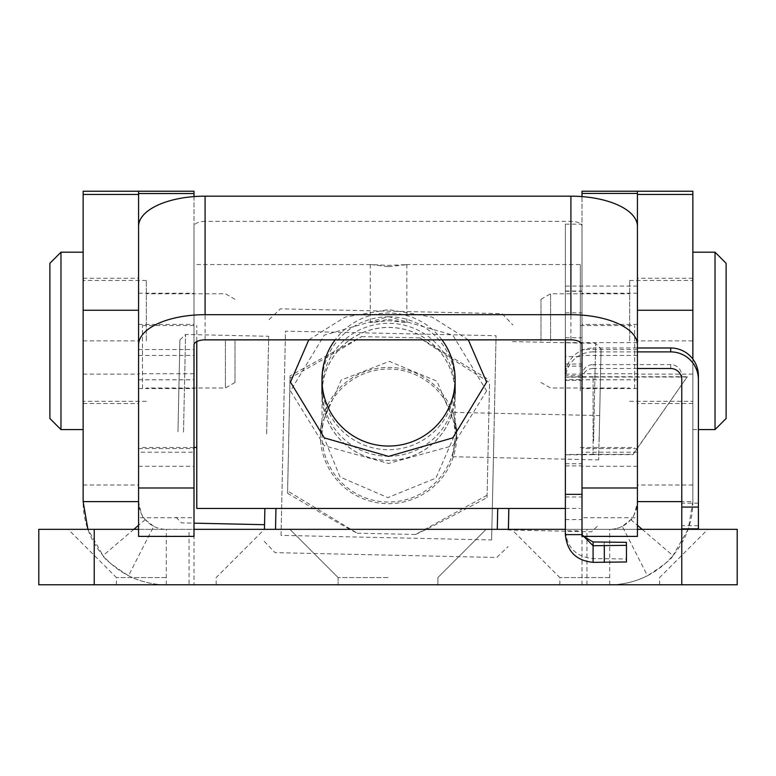 <?xml version="1.0" encoding="UTF-8"?>
<svg xmlns="http://www.w3.org/2000/svg" width="776" height="776" viewBox="0 0 776 776"><rect width="100%" height="100%" fill="white"/><g stroke="black" fill="none" stroke-linecap="round" stroke-linejoin="round"><path stroke-width="0.58" stroke-dasharray="3.88 2.91" d="M388 529.339L289.894 529.339L388 529.339M388 577.567L338.113 577.567L388 577.567M622.294 526.322A27.713 27.713 0 0 1 609.713 529.339A27.713 27.713 0 0 0 637.426 501.626C634.991 513.663 632.779 519.658 630.791 519.629L622.294 526.322L647.456 575.705A83.139 83.139 0 0 1 609.713 584.774L737.2 584.774L737.2 529.339L38.8 529.339L38.8 584.774L189.072 584.774L189.072 529.339M609.713 577.567L559.826 577.567L609.713 577.567M166.287 577.567L116.4 577.567L166.287 577.567M83.139 191.226L83.139 501.626A83.139 83.139 0 0 0 166.287 584.774L609.713 584.774A83.139 83.139 0 0 0 692.861 501.626L692.861 359.075M582 191.226L582 452.195L637.426 452.195L637.426 191.226L637.426 501.626L637.426 194.456M692.861 191.226L692.861 501.626L681.774 501.626M138.574 193.534L138.574 501.626A27.713 27.713 0 0 0 166.287 529.339A27.713 27.713 0 0 1 153.706 526.322L128.544 575.705C112.462 565.384 103.974 558.691 103.062 555.626L87.901 529.339M153.706 526.322L145.209 519.629C143.221 519.668 141.009 513.663 138.574 501.626L138.574 191.226L138.574 452.195L194 452.195L194 191.226M388 584.774L338.113 584.774L388 584.774M138.574 529.339L194 529.339L194 584.774L189.072 584.774M565.374 529.339L637.426 529.339M128.544 575.705A83.139 83.139 0 0 0 166.287 584.774L194 584.774M145.209 519.629L138.574 525.303M133.841 529.339L103.062 555.626M630.791 519.629L637.426 525.303M642.159 529.339L672.938 555.626C672.074 558.681 663.577 565.374 647.456 575.705M692.861 501.626L688.273 528.844M688.099 529.339L672.938 555.626M637.426 340.887L637.426 278.254L637.426 340.887L692.861 340.887L692.861 252.2L692.861 340.887M194 361.48L194 466.298L194 361.48M138.574 361.48L138.574 466.298L138.574 361.48M194 331.207L194 448.586L194 331.207M138.574 331.207L138.574 448.586L138.574 331.207M194 298.42L194 388.553L194 298.42M138.574 298.42L138.574 388.553L138.574 298.42M582 289.157L582 342.614L582 289.157M637.426 289.157L637.426 342.614L637.426 289.157M582 361.48L582 466.298L582 361.48M637.426 361.48L637.426 466.298L637.426 361.48M582 331.207L582 448.586L582 331.207M637.426 331.207L637.426 448.586L637.426 331.207M582 298.42L582 388.553L582 298.42M637.426 298.42L637.426 388.553L637.426 298.42M205.087 339.859L205.087 221.344L570.913 221.344A11.087 5.034 180 0 1 582 226.379L582 196.59M582 344.893L582 226.379M637.426 373.76L637.426 226.379L637.426 379.794L637.426 373.76L582 373.76M582 452.195L582.136 536.381M637.426 452.195L637.426 517.728L582 517.728M637.426 517.728L637.426 536.381M205.087 221.344A11.087 5.034 180 0 0 194 226.379L194 344.893M194 536.381L194 452.195M138.574 536.381L138.574 517.728L194 517.728M138.574 517.728L138.574 452.195M194 196.59L194 226.379M138.574 373.76L138.574 226.379L138.574 373.76L194 373.76M235.021 340.887L235.021 382.461L235.021 340.887M225.418 340.887L225.418 388L225.418 340.887M146.334 340.887L146.334 280.466L146.334 340.887M60.974 252.2L60.974 429.574M49.887 263.287L49.887 418.487M540.979 340.887L540.979 299.313L540.979 340.887M550.582 340.887L550.582 293.774L550.582 340.887M629.666 340.887L629.666 280.466L629.666 340.887M715.026 429.574L715.026 252.2M726.113 418.487L726.113 263.287M582 314.843L582 286.072L582 314.843M565.374 313.844L565.374 342.614L565.374 313.844M637.426 351.887L593.087 351.887L593.087 347.988L637.426 347.988M637.426 368.513L593.087 368.513L593.087 364.613L670.687 364.613A11.087 11.087 180 0 1 681.774 375.7L681.774 528.844M565.374 534.635L565.374 454.814L582 454.814L582 224.167L582 356.543L565.374 356.543L565.374 224.167L565.374 339.859M593.087 454.319L632.973 454.319L687.313 376.729L593.087 376.729L593.087 454.319A27.713 0.485 0 0 0 565.374 454.814L565.374 356.543M687.313 377.029L593.087 377.029L593.087 454.61L632.973 454.61L687.313 376.729M565.374 366.136L582 366.136L582 291.039L582 375.7L565.374 375.7A27.713 27.713 180 0 1 593.087 347.988M565.374 363.993L582 363.993M565.374 374.139L582 374.139M593.087 351.887A27.713 27.713 -0 0 0 565.374 379.6L582 379.6L582 380.395L582 356.543M565.374 224.167L582 224.167M565.374 337.773L582 337.773M626.465 561.97L626.358 558.962L593.087 558.584C576.258 556.935 567.013 547.701 565.374 530.871L582 530.871L583.465 536.381M565.374 463.747L582 463.747M565.374 465.891L582 465.891M593.087 376.729A27.713 0.485 180 0 0 565.374 377.223L582 377.223L582 454.814L593.087 454.61M593.087 377.029L582 377.223L582 366.136M593.087 368.513A11.087 11.087 -0 0 0 582 379.6L582 375.7A11.087 11.087 180 0 1 593.087 364.613M681.774 379.6L681.774 375.7M698.4 375.7L698.4 528.844M455.105 395.382A66.571 66.523 0 0 0 389.28 327.404A66.571 66.523 0 0 0 321.982 393.927A66.571 66.523 0 0 0 387.825 460.449A66.571 66.523 0 0 0 455.105 395.382M442 339.859A66.571 66.523 0 0 0 335.106 339.859M322.059 434.094A66.513 66.474 180 0 1 389.28 369.075A66.513 66.474 180 0 1 455.056 436.995A66.513 66.474 180 0 1 387.825 502.014A66.513 66.474 180 0 1 322.059 434.094M455.056 395.382A66.513 66.474 0 0 0 389.28 327.462A66.513 66.474 0 0 0 322.04 393.927A66.513 66.474 0 0 0 387.825 460.401A66.513 66.474 0 0 0 455.056 395.382M487.047 495.263L415.558 534.47C424.346 530.619 448.179 518.339 487.047 497.61L489.559 382.5C451.651 358.939 428.41 344.059 419.835 337.89L489.559 380.162M290.059 378.164L287.556 493.264L290.059 375.826L361.548 336.619C352.76 342.42 328.927 356.262 290.059 378.164L290.059 375.826M287.556 493.264C325.454 515.662 348.696 528.98 357.27 533.199L287.556 490.927M487.047 497.61L489.559 382.5M357.27 533.199L415.558 534.47M419.835 337.89L361.548 336.619M599.13 436.927L598.655 459.896L599.13 436.927M456.715 435.423L452.534 456.715L456.715 433.823L453.494 412.376L456.715 435.423M177.976 431.766L179.906 339.898L177.976 431.766M183.514 432.087L185.571 334.475L183.514 432.087M266.643 433.891L268.69 336.28L266.643 433.891M264.451 529.339L264.878 508.455M275.519 529.339L275.955 508.455M508.425 529.339L508.843 508.455M593.591 441.01L595.638 343.399L593.591 441.01M599.13 440.923L601.06 349.064L599.13 440.923M508.387 529.339L508.823 508.455M497.28 529.339L497.726 508.455M456.715 430.224L435.889 478.132L387.835 497.62L340.072 477.017L320.381 428.74L320.391 427.256L341.236 380.046L389.29 361.364L437.034 381.21L456.734 428.74L456.715 430.224M456.715 437.024A68.181 68.133 180 0 1 387.816 503.673A68.181 68.133 180 0 1 320.391 434.065A68.181 68.133 180 0 1 389.3 367.417A68.181 68.133 180 0 1 456.715 437.024M493.846 439.837L496.068 335.717L285.49 331.139L281.038 535.372L491.615 539.95L493.846 439.837M264.228 541.318L275.073 552.648L496.737 557.469L508.057 546.624M491.615 539.95L496.068 335.717M281.038 535.372L285.49 331.139M388.553 266.682L406.847 264.645L388.553 265.363L370.802 264.567L388.553 266.682M388.553 319.382L406.847 322.603L388.553 320.701L370.259 322.603L388.553 319.382M468.316 339.859L432.057 317.103L388.553 309.585L345 317.122L308.79 339.859M388.553 316.773A66.513 66.474 180 0 1 455.066 383.247A66.513 66.474 180 0 1 388.553 449.721A66.513 66.474 180 0 1 322.04 383.247A66.513 66.474 180 0 1 388.553 316.773M486.62 390.91L452.854 445.696L388.553 463.437L324.3 445.725L290.486 390.91L324.29 335.145L388.553 316.608L452.825 335.145L486.62 390.91M388.553 456.24A66.513 66.474 0 0 0 455.066 389.775A66.513 66.474 0 0 0 388.553 323.301A66.513 66.474 0 0 0 322.04 389.775A66.513 66.474 0 0 0 388.553 456.24M142.454 388.708L142.454 325.542L142.454 388.708M196.774 388.708L196.774 325.542L196.774 388.708M580.341 388.708L580.341 325.542L580.341 388.708M634.661 388.708L634.661 325.542L634.661 388.708M196.774 508.455L196.774 341.566M580.341 390.91L580.341 264.567L580.341 390.91M166.287 584.774L166.287 529.339M609.713 584.774L609.713 529.339M586.928 584.774L586.928 529.339M83.139 340.887L138.574 340.887M570.913 339.859L570.913 221.344M637.426 379.745L582 379.745M637.426 349.549L582 349.549M637.426 536.313L582 536.313M138.574 536.313L194 536.313M138.574 379.745L194 379.745M138.574 349.549L194 349.549M565.374 312.815L582 312.815M565.374 291.281L582 291.281M565.374 380.356L582 380.356M565.374 519.561L582 519.561M565.374 496.999L582 496.999M670.687 368.513L670.687 364.613M593.087 541.958L593.087 562.348M626.358 558.962L626.358 542.337M604.174 558.584L604.174 541.958M698.4 503.158L681.774 503.158M698.4 525.721L681.774 525.721M338.113 577.567L289.894 529.339L338.113 577.567L338.113 584.774L338.113 577.567M559.826 584.774L559.826 577.567L511.607 529.339M116.4 584.774L116.4 577.567L68.181 529.339M692.861 485L637.426 485M692.861 403.52L637.426 403.52M83.139 374.139L138.574 374.139M83.139 278.254L138.574 278.254M582 584.774L582 529.339M437.887 584.774L437.887 577.567L486.106 529.339L437.887 577.567L437.887 584.774M216.174 584.774L216.174 577.567L264.393 529.339M659.6 584.774L659.6 577.567L707.819 529.339M83.139 403.52L138.574 403.52M83.139 485L138.574 485M692.861 278.254L637.426 278.254M692.861 374.139L637.426 374.139M138.574 355.437L194 355.437M138.574 324.426L194 324.426M138.574 293.221L194 293.221M637.426 342.614L565.374 342.614M637.426 466.298L582 466.298M637.426 448.586L582 448.586M637.426 388.553L582 388.553M637.426 293.221L582 293.221M637.426 324.426L582 324.426M637.426 355.437L582 355.437M637.426 286.072L565.374 286.072M637.426 379.794L582 379.794M138.574 379.794L194 379.794M138.574 388.553L194 388.553M138.574 448.586L194 448.586M138.574 466.298L194 466.298M235.021 382.461L225.418 388L146.334 388M146.334 401.299L83.139 401.299M146.334 280.466L83.139 280.466M235.021 299.313L225.418 293.774L146.334 293.774M540.979 299.313L550.582 293.774L629.666 293.774M629.666 280.466L692.861 280.466M692.861 429.574L698.4 429.574M629.666 401.299L692.861 401.299M540.979 382.461L550.582 388L629.666 388M565.374 291.039L582 291.039M565.374 380.395L582 380.395M455.066 435.54L455.066 393.927M322.04 435.54L322.04 393.927M452.534 456.715L598.655 459.896M179.906 339.898L185.571 334.475L268.69 336.28M269.049 319.663L280.379 308.819L502.043 313.64L512.878 324.969M512.519 341.585L595.638 343.399L601.06 349.064M320.381 435.54L320.381 428.74M456.734 435.54L456.734 433.939M456.734 432.348L456.734 428.74M597.2 526.39L591.545 531.812L508.416 529.998M176.045 517.223L181.468 522.888L194 523.16M453.494 412.376L599.615 415.558M406.847 322.603L406.847 264.645M142.454 325.542L196.774 325.542M580.341 325.542L634.661 325.542M455.066 389.775L455.066 383.247M196.774 264.567L370.802 264.567M406.304 264.567L580.341 264.567M565.374 508.455L580.341 508.455M322.04 389.775L322.04 383.247M580.341 447.48L634.661 447.48M142.454 447.48L194 447.48M370.259 322.603L370.259 264.645"/><path stroke-width="1.16" d="M681.774 501.626L637.426 501.626M582.136 536.381L637.426 536.381L637.426 344.893A66.513 30.215 0 0 0 570.913 314.687L205.087 314.687L205.087 196.173A66.513 30.215 180 0 0 138.574 226.379L138.574 193.534L194 193.534L194 191.226L138.574 191.226L138.574 193.534L138.574 191.226L83.139 191.226L83.139 501.626L138.574 501.626M637.426 529.339L737.2 529.339L737.2 584.774L38.8 584.774L38.8 529.339L138.574 529.339M194 529.339L565.374 529.339M138.574 525.303L133.841 529.339M87.901 529.339L83.139 501.626M637.426 525.303L642.159 529.339M688.273 528.844L688.099 529.339M692.861 359.075L692.861 191.226L582 191.226L582 196.59M692.861 194.456L637.426 194.456L637.426 191.226L637.426 193.437L582 193.437M582 536.381L582 344.893A11.087 5.034 0 0 0 570.913 339.859L205.087 339.859A11.087 5.034 0 0 0 194 344.893L194 536.381L138.574 536.381L138.574 487.997L194 487.997M205.087 196.173L570.913 196.173A66.513 30.215 180 0 1 637.426 226.379L637.426 193.437M637.426 344.893L637.426 226.379M138.574 226.379L138.574 344.893A66.513 30.215 0 0 1 205.087 314.687M194 193.534L194 196.59M138.574 344.893L138.574 487.997M60.974 429.574L60.974 252.2L49.887 263.287L49.887 418.487L60.974 429.574L83.139 429.574M715.026 252.2L715.026 429.574L726.113 418.487L726.113 263.287L715.026 252.2L692.861 252.2M637.426 347.988L670.687 347.988A27.713 27.713 180 0 1 698.4 375.7L698.4 379.6A27.713 27.713 -0 0 0 670.687 351.887L637.426 351.887M698.4 379.6L698.4 528.844L681.774 528.844L681.774 379.6A11.087 11.087 -0 0 0 670.687 368.513L637.426 368.513M565.374 339.859L565.374 534.635L582 534.635L593.087 545.722L626.465 545.344L626.358 542.337L593.087 541.958L593.087 562.348C576.258 560.699 567.013 551.464 565.374 534.635M565.374 494.341L582 494.341M583.465 536.381L593.087 541.958M593.087 562.348L626.465 561.97L626.465 545.344L626.465 561.97M335.106 339.859A66.571 66.523 0 0 0 387.825 446.045A66.571 66.523 0 0 0 442 339.859M275.955 508.455L275.519 529.339M497.726 508.455L497.28 529.339M508.823 508.455L508.387 529.339M508.843 508.455L508.425 529.339M264.878 508.455L264.451 529.339M308.79 339.859L290.486 382.112L324.281 437.868L388.553 456.404L452.815 437.868L486.62 382.112L468.316 339.859M196.774 341.566L196.774 508.455L565.374 508.455M83.139 310.255L138.574 310.255M681.774 584.774L681.774 529.339M94.226 584.774L94.226 529.339M83.139 194.456L138.574 194.456M692.861 310.255L637.426 310.255M570.913 314.687L570.913 196.173M637.426 487.997L582 487.997M670.687 351.887L670.687 347.988M604.31 562.348L604.31 545.722M698.4 507.067L681.774 507.067M83.139 252.2L60.974 252.2M698.4 429.574L715.026 429.574M698.4 528.844L681.774 528.844M455.124 393.927L455.124 379.522M321.982 393.927L321.982 379.522M194 523.16L264.548 524.692M194 447.48L196.774 447.48"/></g></svg>
